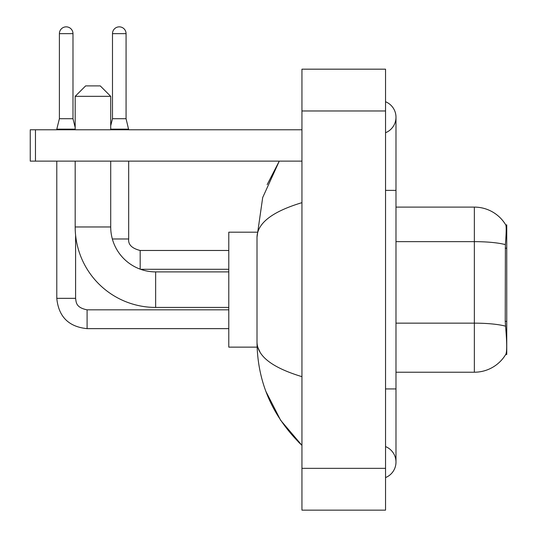 <?xml version="1.0" encoding="UTF-8"?>
<svg xmlns="http://www.w3.org/2000/svg" width="537" height="537" viewBox="0 0 537 537"><rect width="100%" height="100%" fill="white"/><g stroke="black" fill="none" stroke-linecap="round" stroke-linejoin="round"><path stroke-width="0.81" d="M506.753 321.334L505.236 321.334L505.908 330.416C506.962 343.505 506.962 351.413 505.908 354.138L505.726 354.447L506.753 354.447L506.753 224.875L505.807 225.003A36.576 36.576 0 0 0 474.359 207.107A36.576 36.576 0 0 1 505.726 224.875A36.576 36.576 0 0 0 474.359 207.107L395.984 207.107M505.908 354.138A36.576 36.576 0 0 1 474.359 372.215L395.984 372.215M505.236 321.334L505.391 244.637C506.29 233.273 506.431 226.728 505.807 225.003A36.576 36.576 0 0 0 474.359 207.107L474.359 241.65L395.984 241.65M228.789 307.426L155.643 307.426L155.643 271.897A44.933 44.933 0 0 1 140.546 269.285L228.789 269.285M155.643 307.426A80.463 80.463 0 0 1 75.18 226.963L75.18 161.127M228.789 271.897L155.643 271.897A44.933 44.933 0 0 1 110.709 226.963L110.709 161.127M85.631 85.893L100.258 85.893L110.709 96.338L75.18 96.338L85.631 85.893M110.709 129.779L110.709 96.338M75.18 129.779L75.18 96.338M257.095 232.185L228.789 232.185L228.789 347.137L257.095 347.137M72.985 118.704L59.399 118.704L59.399 33.643A6.793 6.793 0 0 1 66.192 26.85A6.793 6.793 0 0 1 72.985 33.643L72.985 118.704L75.18 127.484M56.788 161.127L56.788 298.337L75.596 298.337L75.596 235.152M56.788 129.779L56.788 129.155L75.18 129.155M126.067 118.704L112.488 118.704L112.488 33.643A6.793 6.793 0 0 1 119.281 26.85A6.793 6.793 0 0 1 126.067 33.643L126.067 118.704L128.685 129.779M112.347 238.978L128.685 238.978L128.685 161.127M110.709 129.155L128.685 129.155M35.469 161.127L30.247 161.127L30.247 129.779L35.469 129.779L35.469 161.127L301.942 161.127M301.942 129.779L35.469 129.779M385.539 388.936L395.984 388.936L395.984 117.241A16.721 16.721 0 0 1 385.539 132.74A16.721 16.721 0 0 0 385.539 101.741A16.721 16.721 0 0 1 395.984 117.241A16.721 16.721 0 0 0 385.539 101.741A16.721 16.721 0 0 1 395.984 117.241M385.539 477.581A16.721 16.721 0 0 0 385.539 446.583A16.721 16.721 0 0 1 385.539 477.581A16.721 16.721 0 0 0 395.984 462.082A16.721 16.721 0 0 1 385.539 477.581M301.942 202.664C272.38 211.571 257.404 223.09 257.008 237.2L257.008 342.123C257.337 356.185 272.319 367.697 301.942 376.659M301.942 510.15L385.539 510.15L385.539 69.172L301.942 69.172L301.942 510.15M257.008 237.2L262.687 197.556L279.274 161.127L267.178 184.594M265.916 391.46L280.656 420.303L301.942 445.361C272.427 416.712 257.451 382.304 257.008 342.123M260.143 352.359L257.747 347.137M506.753 248.188L505.236 248.188M474.359 372.215L474.359 241.65A36.576 6.35 180 0 1 505.391 244.637M505.498 326.174A36.576 6.35 180 0 0 474.359 323.153L395.984 323.153M75.18 226.963L110.709 226.963M228.789 328.637L87.095 328.637C68.709 326.818 58.607 316.723 56.788 298.337C58.607 316.723 68.709 326.818 87.095 328.637L87.095 309.849M59.399 33.643L72.985 33.643M140.177 269.151L140.177 250.49C131.88 248.383 128.048 244.557 128.685 238.978C128.048 244.557 131.88 248.383 140.177 250.477L228.789 250.477M112.488 33.643L126.067 33.643M385.539 190.387L395.984 190.387M301.942 468.351L385.539 468.351M301.942 110.971L385.539 110.971M75.596 298.337C76.234 301.982 75.563 307.54 87.095 309.829L228.789 309.829M59.399 118.704L56.788 129.155M128.685 238.978C128.048 244.557 131.88 248.383 140.177 250.477M112.488 118.704L110.709 125.806M395.984 388.936L395.984 462.082M301.942 445.361L298.303 441.85"/></g></svg>
